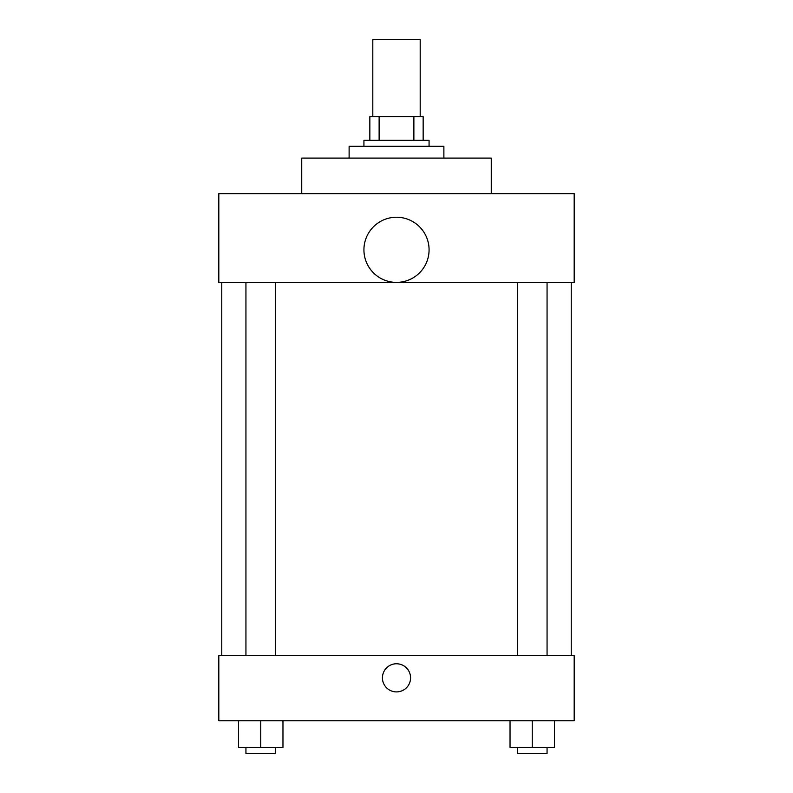 <?xml version="1.0" encoding="UTF-8"?>
<svg xmlns="http://www.w3.org/2000/svg" width="793" height="793" viewBox="0 0 793 793"><rect width="100%" height="100%" fill="white"/><g stroke="black" fill="none" stroke-linecap="round" stroke-linejoin="round"><path stroke-width="1.19" d="M420.191 116.65L420.191 39.65L372.809 39.65L372.809 116.65M379.123 140.341L379.123 116.65L369.845 116.65L369.845 140.341L369.845 116.65M379.123 116.65L423.155 116.65L423.155 140.341M413.877 140.341L413.877 116.65M363.928 146.259L363.928 140.341L429.072 140.341L429.072 146.259M443.882 158.104L443.882 146.259L349.118 146.259L349.118 158.104M491.264 193.641L491.264 158.104L301.736 158.104L301.736 193.641M218.818 193.641L574.182 193.641L574.182 282.486L218.818 282.486L218.818 193.641M363.928 249.815A32.572 32.572 0 0 0 412.786 278.026A32.572 32.572 0 0 0 412.786 221.604A32.572 32.572 0 0 0 363.928 249.815M221.772 655.623L221.772 282.486M517.442 282.486L517.442 655.623M245.939 655.623L245.939 282.486M218.818 655.623L574.182 655.623L574.182 720.778L218.818 720.778L218.818 655.623M396.5 691.902A14.066 14.066 0 0 1 384.318 670.799A14.066 14.066 0 0 1 408.682 670.799A14.066 14.066 0 0 1 396.5 691.902M510.038 720.778L510.038 747.422L554.466 747.422L554.466 720.778L554.466 747.422M532.252 747.422L532.252 720.778M547.061 747.422L547.061 753.35L517.442 753.35L517.442 747.422M238.534 720.778L238.534 747.422L282.962 747.422L282.962 720.778L282.962 747.422M260.748 747.422L260.748 720.778M275.558 747.422L275.558 753.35L245.939 753.35L245.939 747.422M571.228 655.623L571.228 282.486M547.061 282.486L547.061 655.623M275.558 655.623L275.558 282.486"/></g></svg>
